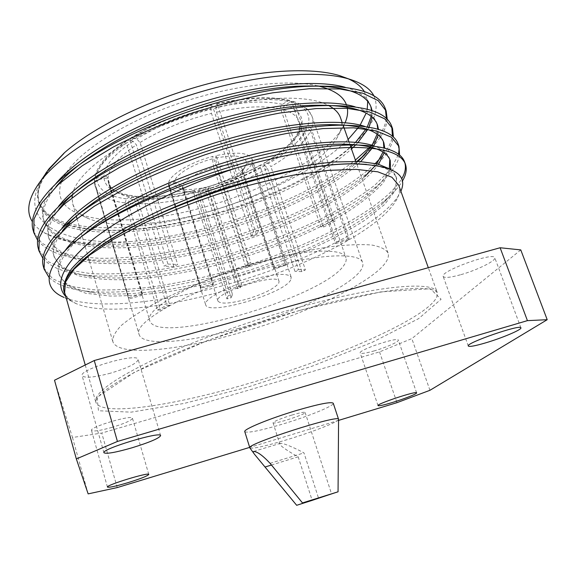 <?xml version="1.0" encoding="UTF-8"?>
<svg xmlns="http://www.w3.org/2000/svg" width="576" height="576" viewBox="0 0 576 576"><rect width="100%" height="100%" fill="white"/><g stroke="black" fill="none" stroke-linecap="round" stroke-linejoin="round"><path stroke-width="0.43" stroke-dasharray="2.88 2.16" d="M210.773 108.684L211.702 104.861L212.818 106.848C181.116 114.847 153.54 126.122 130.09 140.674L130.45 138.146L131.494 137.952L136.742 138.931L140.04 142.502L177.682 264.499L173.858 266.551L136.404 144.835L133.106 141.278L127.85 140.314L126.785 140.53L126.439 143.035C105.264 157.608 94.615 170.561 94.5 181.886L94.385 181.138L96.811 178.135L103.918 176.407C105.898 176.119 107.251 176.854 107.986 178.603L142.56 293.94L142.438 295.25L108.022 180.41C107.294 178.668 105.941 177.941 103.975 178.229L95.465 180.706L94.5 182.614L95.119 186.221C98.359 195.235 108.36 200.801 125.122 202.918L157.45 310.061L160.474 310.025L128.196 203.256C147.37 204.854 169.495 202.622 194.573 196.553L193.946 192.881L194.414 190.548L195.466 192.161L228.233 295.61L232.495 294.451L199.663 191.11L198.598 189.504L198.108 191.837L198.727 195.509C223.805 188.935 246.744 179.942 267.538 168.516L264.982 165.55L261.223 164.858L260.626 164.959L260.417 167.227L294.948 271.339L298.498 269.604L263.808 165.283L263.995 163.022L264.607 162.914L268.358 163.62L270.914 166.594C291.11 154.85 304.308 142.992 310.507 131.004C309.744 129.348 308.448 128.65 306.619 128.909L300.082 130.5L298.138 132.142L298.109 134.028L335.527 243.54L336.506 242.042L298.901 132.084L298.865 130.392L300.881 128.542L307.447 126.943C309.283 126.684 310.586 127.382 311.35 129.053C313.114 124.546 313.358 120.384 312.077 116.561C310.046 110.635 304.243 106.135 294.667 103.054L293.134 101.369L290.988 101.621L285.134 105.156C283.615 106.294 283.09 107.82 283.55 109.742L323.489 227.066L320.767 226.771L280.735 108.986C280.274 107.057 280.8 105.523 282.319 104.386L288.187 100.829L290.225 100.541L291.874 102.269C273.773 97.819 249.127 98.942 217.922 105.653L216.799 103.666L216.554 104.026L215.82 107.496L216.526 112.183L256.637 235.094L251.518 236.434L211.493 113.371L210.773 108.684C182.491 115.841 157.817 125.921 136.742 138.931M125.122 202.918L126.382 198.893L131.069 196.049L132.358 195.804L134.028 197.539L166.774 305.309L169.79 305.287L137.088 197.906L135.367 196.157L134.136 196.416L129.456 199.246L128.196 203.256M278.755 283.198L279.058 281.405C278.122 272.189 213.322 292.997 217.93 301.032C220.529 304.265 229.982 303.689 246.276 299.304C263.57 294.019 274.399 288.648 278.755 283.198M338.587 419.479C338.681 421.819 312.127 432.122 286.906 439.733C265.428 446.162 253.087 448.906 249.898 447.955M291.816 415.087C280.418 418.666 274.154 421.229 273.031 422.762C273.002 424.944 306.41 414.223 305.114 412.466C304.315 411.862 299.88 412.733 291.816 415.087M271.397 465.055L298.181 456.79C292.45 453.766 280.994 446.918 279.799 444.067L280.339 443.326C284.033 442.93 298.001 449.575 303.977 452.894L318.442 497.851M244.778 431.654C247.406 433.267 259.805 430.812 281.974 424.289C307.75 416.614 334.613 405.727 333.259 403.25M429.948 390.298L411.84 338.609L379.534 351.907L101.758 433.066L72.482 437.494L54.511 380.232M379.534 351.907L396.95 402.674M338.58 420.394L249.682 447.379M117.23 487.584L101.758 433.066M520.776 249.905L411.84 338.609M72.482 437.494L88.142 493.884M374.443 350.834C365.897 353.254 361.138 353.959 360.173 352.958C357.955 350.122 398.239 336.557 398.311 340.128C399.211 341.669 386.186 347.465 374.443 350.834M460.339 274.817C450.151 277.589 444.434 278.122 443.182 276.422C439.474 271.411 494.057 251.575 494.784 257.753C496.433 260.69 476.654 270.36 460.339 274.817M112.133 427.334C100.066 430.697 93.175 431.726 91.462 430.409C89.345 427.111 132.66 414.317 132.458 418.262C131.573 420.43 124.798 423.454 112.133 427.334M110.455 373.19C94.133 377.496 84.686 378.338 82.116 375.696C78.624 369.374 137.988 352.246 138.146 359.46C137.131 363.355 127.901 367.927 110.455 373.19M64.627 292.478C66.096 297.281 70.049 301.039 76.486 303.761C101.959 314.503 159.826 308.369 217.944 292.522C294.761 271.915 376.114 232.776 395.654 201.29C399.298 195.329 400.327 189.972 398.722 185.213M42.012 179.006C15.574 223.704 65.275 245.182 129.744 241.646C91.75 245.534 62.885 242.352 43.142 232.114C53.273 238.075 66.398 241.884 82.541 243.526C162.396 252 294.79 211.234 356.918 161.395M364.838 154.649C378.634 142.157 386.114 130.428 387.281 119.448M37.656 240.35C46.044 250.51 61.142 256.774 82.944 259.135C123.667 263.599 183.046 254.527 236.498 237.686C292.097 220.082 341.964 195.538 372.046 169.229C384.818 157.831 391.946 147.154 393.437 137.21M42.955 258.451C50.659 267.192 64.21 272.686 83.606 274.932C124.286 279.626 185.846 270.065 241.294 252.626C298.858 234.461 350.77 209.146 380.592 182.837C391.536 172.958 397.872 163.721 399.6 155.124M49.097 277.495C56.311 284.45 68.112 288.922 84.506 290.916C125.064 295.798 188.683 285.674 246.139 267.66C305.64 248.933 359.618 222.89 389.045 196.769C394.949 191.354 399.37 186.178 402.322 181.231M129.744 241.646C207.778 235.282 304.128 200.599 355.392 160.092M370.008 146.93L371.606 145.224M373.277 143.359C380.887 134.726 385.25 126.461 386.381 118.577M33.574 231.617L41.623 242.986L56.534 251.316C69.379 255.269 84.161 257.602 100.872 258.322C128.088 258.35 157.644 254.981 189.547 248.213C262.152 231.984 339.106 198.367 375.365 163.426M380.347 158.17C387.094 150.566 391.14 143.294 392.472 136.361M38.664 249.696L48.218 261.677L66.42 269.726L90.986 273.658C109.642 274.45 130.428 273.478 153.331 270.742C176.731 267.07 200.167 262.094 223.625 255.816C260.395 245.088 294.062 232.157 324.612 217.015C343.93 206.734 360.727 196.078 375.005 185.047L390.83 169.114L398.542 154.296M43.798 267.912L52.697 278.827L69.696 286.142L92.808 289.721C110.333 290.426 129.946 289.534 151.646 287.042C174.024 283.687 196.524 279.13 219.154 273.391C299.786 252.014 380.966 212.018 401.638 178.956M347.846 78.617L348.329 78.826M364.399 91.649L367.711 101.534M367.222 109.21L366.134 113.227M360.13 125.122L358.841 127.001M348.142 139.471C316.598 170.863 254.599 200.347 193.81 215.784C144.533 228.276 103.291 231.005 70.099 223.97M374.04 96.106C380.023 110.426 372.953 126.706 352.822 144.936M68.623 225.238L91.894 229.522C168.545 237.139 293.162 197.41 347.638 149.81L350.525 146.981C294.48 196.15 168.221 236.938 90.986 229.385C67.932 227.239 51.941 220.846 43.006 210.204L38.491 201.744C36.144 193.781 38.47 184.442 45.475 173.729M68.623 223.589C39.334 215.964 27.799 196.106 49.01 168.797L48.629 169.358M43.142 232.114C38.498 229.205 34.942 225.785 32.458 221.861M76.486 303.761L64.073 297.425C93.046 309.629 153.994 303.79 215.165 287.741C295.214 266.94 378.382 227.477 398.772 195.257L400.882 191.218M65.34 294.984L71.129 300.931L65.794 296.575M235.937 333.871C175.558 351.022 117.403 356.746 112.774 341.417C112.414 337.039 115.301 331.69 121.428 325.361C129.485 318.557 140.702 311.177 155.074 303.221C178.639 291.082 208.728 278.755 241.07 268.114C273.564 257.933 305.208 250.445 331.438 246.593C347.753 244.699 361.166 244.174 371.686 245.016C380.347 246.593 385.805 249.264 388.066 253.03C394.373 272.556 312.25 312.955 235.937 333.871M238.586 328.428C189.036 342.461 142.639 346.687 139.111 334.512C131.854 322.178 194.746 287.431 265.486 268.43C319.579 253.418 360.36 252.223 362.635 262.75C368.028 278.15 301.586 311.227 238.586 328.428M64.267 204.106C67.442 207.893 71.957 211.01 77.81 213.458C102.83 223.906 148.889 221.357 195.134 209.563C257.969 193.817 322.459 160.186 342.007 128.635L343.447 126.137M344.045 124.999L345.096 122.746M347.126 107.122L346.428 104.789M317.729 85.86C285.487 78.293 225.158 86.026 169.682 106.639C114.163 127.238 72.259 157.154 62.446 179.582M61.589 181.634C58.435 190.231 59.155 197.496 63.734 203.429M340.517 117.792C342.59 124.135 341.23 131.155 336.434 138.866C318.492 167.861 257.558 199.498 198.209 214.43C154.541 225.619 111.298 228.125 88.301 218.534C79.913 215.057 74.714 210.139 72.713 203.774L72.058 197.618M72.396 194.904C75.794 173.095 119.88 140.011 180.67 118.548C241.402 96.991 304.207 92.549 328.075 105.228M217.922 105.653L258.646 230.155L253.454 231.509L212.818 106.848M130.09 140.674L167.933 264.089L164.088 266.162L126.439 143.035M94.5 181.886L128.844 297.605L128.794 298.908L94.601 183.686M194.573 196.553L226.944 298.894L231.156 297.749L198.727 195.509M267.538 168.516L301.874 271.613L305.402 269.899L270.914 166.594M310.507 131.004L348.113 240.17L349.142 238.658L311.35 129.053M294.667 103.054L335.182 221.112L332.489 220.795L291.874 102.269M259.812 261.958C307.296 248.796 343.757 247.982 345.931 257.738C346.651 259.942 345.938 262.519 343.8 265.464C322.358 297.893 156.938 345.946 149.774 320.724C143.352 309.247 198.209 278.446 259.812 261.958M43.006 210.204C48.29 216.619 56.434 221.508 67.435 224.878M347.638 149.81L350.784 146.981M353.39 144.497L355.543 142.33M366.12 128.93L367.315 126.85M371.174 116.546L371.549 110.491M370.836 106.56L370.483 105.451C367.495 97.236 359.042 91.174 345.11 87.257M55.57 184.018C44.518 197.95 40.464 209.642 43.416 219.11C48.852 233.654 65.182 242.323 92.412 245.102C169.481 253.397 301.831 211.356 356.184 163.123L358.056 161.438M370.865 147.146L372.06 145.361M377.093 134.244L377.77 129.161M377.107 124.049L376.754 122.933C374.184 115.826 366.998 110.47 355.198 106.855M58.615 206.194C49.291 218.441 45.922 228.722 48.514 237.031C53.316 250.171 68.206 258.113 93.182 260.863C170.424 269.726 310.601 225.295 364.622 176.746L372.046 169.229M375.3 165.629L376.754 163.735M382.975 152.107L383.861 147.967M383.422 141.667L383.069 140.544C380.887 134.467 374.875 129.787 365.04 126.511M61.906 228.262C54.151 238.91 51.394 247.853 53.64 255.089C57.874 266.897 71.388 274.133 94.198 276.797C171.353 286.135 319.478 239.227 372.953 190.678C381.629 182.837 387.086 175.486 389.333 168.617M389.779 159.415L389.434 158.285C387.605 153.166 382.673 149.141 374.645 146.21M65.297 250.409C59.062 259.459 56.902 267.084 58.81 273.276C62.525 283.831 74.736 290.383 95.443 292.918C133.02 297.432 192.967 287.87 247.198 270.9C303.365 253.289 354.161 228.881 381.197 204.934C393.271 194.047 398.146 184.45 395.842 176.148L393.646 172.346L389.938 169.02M64.116 291.924C65.203 295.38 67.543 298.382 71.129 300.931M64.001 153.346C43.171 173.39 34.834 190.123 38.988 203.537C42.228 213.826 51.278 221.422 66.139 226.332M67.046 226.627C101.03 237.298 159.451 232.02 213.358 216.929C269.244 201.125 321.307 176.17 351.482 148.975M355.896 144.691L357.912 142.574M367.74 129.485L368.986 127.13M372.146 117.374L372.067 110.671M55.937 186.797C45.108 200.513 41.148 212.026 44.05 221.342C53.863 249.984 116.366 254.03 183.823 240.228C250.301 226.433 321.926 196.222 358.106 164.038M358.308 163.858L360.763 161.575M372.665 147.643L373.752 145.901M378.144 135.058L378.468 129.37M59.018 208.958C49.896 221.004 46.606 231.113 49.154 239.285L56.657 250.33C65.462 256.226 77.22 260.338 91.93 262.678C107.518 264.067 125.071 263.959 144.598 262.346C164.866 259.891 185.386 256.234 206.172 251.374C279.785 233.158 354.946 196.841 378.648 164.203M384.127 152.885L384.761 148.198M62.338 231.012C54.763 241.466 52.085 250.243 54.288 257.357L62.41 268.394L78.768 275.832C92.966 278.906 109.498 280.181 128.354 279.662C159.329 277.531 191.75 271.872 225.619 262.685C271.231 249.667 314.654 231.682 347.105 212.112C362.621 202.025 374.71 192.19 383.357 182.606L390.521 169.265M79.769 237.888C63.158 253.39 56.39 265.946 59.458 275.558L68.069 286.394L85.745 293.263L110.052 296.035C128.808 296.086 149.688 294.386 172.706 290.952C195.977 286.654 219.355 281.117 242.842 274.327C291.154 259.366 334.642 240.17 365.774 219.578L384.602 204.487L395.258 190.606L396.648 178.394C393.912 170.885 383.832 166.212 366.408 164.369M290.707 279.943C284.162 293.666 207.691 316.116 205.646 304.747C203.04 299.556 226.706 286.502 252.655 279.403C275.306 273.542 288.158 272.83 291.211 277.279L290.707 279.943M208.274 190.642C198.446 192.845 190.994 193.075 185.933 191.34L182.484 188.266L182.318 187.049L174.283 182.714C174.247 185.09 175.738 186.869 178.754 188.064C184.982 190.202 194.047 189.922 205.942 187.229L208.274 190.642L238.522 285.322L237.132 288.662L205.459 189.353L205.942 187.229M205.459 189.353C184.824 193.81 172.541 192.672 168.617 185.947L168.386 184.176L174.283 182.714M182.318 187.049L213.077 284.868L200.808 288.173L168.386 184.176M213.077 284.868L213.372 283.968L182.52 185.868C185.904 178.805 196.308 172.656 213.739 167.422L245.945 267.408L249.142 266.558L216.893 166.644C231.408 163.735 239.854 164.542 242.237 169.085L242.338 171L274.003 267.638L273.528 268.574L241.963 172.202L241.214 173.585C236.045 180.158 226.058 185.594 211.248 189.893L241.538 284.508L238.522 285.322M200.808 288.173L201.067 287.28L168.545 182.995C169.848 174.694 190.634 161.986 212.962 156.384L247.543 263.563L250.776 262.699L216.151 155.606C236.772 151.445 248.774 152.618 252.158 159.12L252.223 162.288L285.962 264.42L285.451 265.363L251.827 163.519C248.551 172.13 228.715 183.384 208.404 188.618L240.12 287.856L237.132 288.662M242.338 171L246.492 163.706C246.571 156.038 236.261 154.159 215.568 158.083L216.893 166.644M216.151 155.606L215.568 158.083M246.492 163.706L252.223 162.288M249.142 266.558L250.776 262.699M285.962 264.42L274.003 267.638M213.739 167.422L212.4 158.861L212.962 156.384M212.4 158.861C193.457 163.663 175.81 174.391 174.449 181.526L182.52 185.868M168.545 182.995L174.449 181.526M213.372 283.968L201.067 287.28M247.543 263.563L245.945 267.408M211.248 189.893L208.901 186.487L208.404 188.618M208.901 186.487C226.735 181.368 238.817 174.787 245.146 166.745L241.963 172.202M251.827 163.519L246.11 164.93M273.528 268.574L285.451 265.363M240.12 287.856L241.538 284.508M128.844 297.605L142.56 293.94M142.438 295.25L128.794 298.908M173.858 266.551L164.088 266.162M167.933 264.089L177.682 264.499M169.79 305.287L160.474 310.025M157.45 310.061L166.774 305.309M232.495 294.451L231.156 297.749M226.944 298.894L228.233 295.61M298.498 269.604L305.402 269.899M301.874 271.613L294.948 271.339M336.506 242.042L349.142 238.658M348.113 240.17L335.527 243.54M320.767 226.771L332.489 220.795M335.182 221.112L323.489 227.066M251.518 236.434L253.454 231.509M258.646 230.155L256.637 235.094M131.494 137.952C154.181 123.854 180.842 112.939 211.464 105.221M216.554 104.026C246.701 97.567 270.576 96.494 288.187 100.829M282.319 104.386C265.838 100.476 243.677 101.513 215.82 107.496M290.988 101.621C306.302 106.92 311.782 115.366 307.447 126.943M300.881 128.542C304.711 117.799 299.462 110.002 285.134 105.156M306.619 128.909C300.686 140.594 287.935 152.165 268.358 163.62M264.607 162.914C282.859 152.179 294.682 141.372 300.082 130.5M264.982 165.55C244.793 176.695 222.502 185.458 198.108 191.837M198.598 189.504C221.458 183.514 242.338 175.298 261.223 164.858M193.946 192.881C169.56 198.756 148.061 200.88 129.456 199.246M134.136 196.416C151.466 197.978 171.562 196.027 194.414 190.548M133.106 141.278C114.07 154.354 104.342 166.061 103.918 176.407M96.811 178.135C97.013 167.062 107.359 154.454 127.85 140.314M140.04 142.502C160.416 130.01 184.234 120.298 211.493 113.371M216.526 112.183C243.374 106.387 264.78 105.322 280.735 108.986M283.55 109.742C292.248 112.435 297.504 116.446 299.326 121.774C300.377 124.934 300.233 128.369 298.901 132.084M298.109 134.028C292.918 144.482 281.484 154.901 263.808 165.283M260.417 167.227C242.1 177.329 221.846 185.285 199.663 191.11M195.466 192.161C173.304 197.474 153.842 199.39 137.088 197.906M107.986 178.603C108.518 168.646 117.994 157.392 136.404 144.835M298.181 456.79L311.998 499.896M299.563 310.421L208.188 340.243L134.51 372.226L97.02 397.325L98.482 410.76L131.09 412.15L183.982 403.452L247.262 387.238L312.66 365.99L372.535 342.18L418.572 318.665L441.094 299.246L430.279 288.742L380.866 291.881L299.563 310.421M270.072 463.334L303.977 452.894M297.67 307.699C379.116 284.861 435.161 280.764 437.213 292.514C442.339 311.746 338.983 357.617 246.758 384.026C173.232 405.612 100.699 416.938 95.803 402.127C93.636 393.991 111.571 380.484 149.616 361.62C187.661 343.346 244.577 322.488 297.67 307.699M126.382 198.893C108.54 196.524 98.712 190.21 96.898 179.95M103.975 178.229C105.509 187.812 114.538 193.752 131.069 196.049M134.028 197.539C119.772 195.581 111.269 190.742 108.526 183.031L108.022 180.41M211.702 104.854C180.626 112.68 153.54 123.775 130.45 138.139M216.799 103.666C247.471 97.056 271.944 96.012 290.225 100.541M293.134 101.369C300.139 103.601 305.359 106.74 308.794 110.801L312.077 116.561L362.635 262.75M126.785 140.522C105.458 155.059 94.658 168.595 94.385 181.138M298.865 130.392L299.858 125.741L299.326 121.774L345.931 257.738M298.138 132.142C293.335 142.013 281.952 152.309 263.995 163.022M260.618 164.959C241.985 175.255 221.357 183.37 198.734 189.302M194.544 190.346C171.936 195.746 152.208 197.683 135.367 196.157M254.513 454.306L254.11 453.751M273.031 422.762L279.799 444.067M305.114 412.466L331.538 493.898M160.618 435.629L138.146 359.46M103.925 452.75L82.116 375.696M148.774 474.43L132.458 418.262M107.438 487.08L91.462 430.409M520.906 327.838L494.784 257.753M468.302 346.018L443.182 276.422M416.635 392.846L398.311 340.128M378.022 405.598L360.173 352.958M253.742 451.426L280.339 443.326M85.241 364.997L95.803 402.127C95.249 401.414 96.365 399.312 99.144 395.827C105.106 389.311 118.944 380.441 140.666 369.23C178.978 350.006 241.308 326.75 299.369 310.55C355.421 294.883 402.343 287.179 423.475 288.461C429.091 288.979 433.015 289.742 435.24 290.75L437.213 292.514L428.314 267.703M395.654 201.29L398.772 195.257M388.066 253.03L356.753 163.958M356.695 163.807L355.838 161.359M349.834 144.288L348.984 141.862M343.022 124.927L342.18 122.515M112.774 341.417L82.123 236.11M82.058 235.879L76.975 218.419M76.306 216.13L72.713 203.774M94.507 183.233L139.111 334.512M132.358 195.797C113.537 192.557 110.383 187.711 108.526 183.031L149.774 320.724M336.434 138.866L342.007 128.635M88.301 218.534L77.81 213.458M82.541 243.526L92.412 245.102M357.883 161.431L356.184 163.123M82.944 259.135L93.182 260.863M83.606 274.932L94.198 276.797M380.592 182.837L372.953 190.678M84.506 290.916L95.443 292.918M389.045 196.769L381.197 204.934M91.894 229.522L90.986 229.385M370.483 105.451L371.261 107.633M43.416 219.11L44.05 221.342M376.754 122.933L377.539 125.129M48.514 237.031L49.154 239.285M383.069 140.544L383.861 142.754M53.64 255.089L54.288 257.357M389.434 158.285L390.233 160.51M58.81 273.276L59.458 275.558M395.842 176.148L396.648 178.394M38.988 203.537L38.484 201.744M185.933 191.34L178.754 188.064M279.058 281.405L242.237 169.085M217.93 301.032L182.484 188.266M168.617 185.947L205.646 304.747M252.158 159.12L291.211 277.279M241.214 173.585L245.146 166.745"/><path stroke-width="0.86" d="M254.11 453.751L249.818 447.826C245.405 444.276 340.099 413.87 338.58 419.328L338.054 491.796L296.676 505.296L254.513 454.306C253.174 452.563 252.914 451.606 253.742 451.426C257.508 451.714 262.951 455.681 270.072 463.334L302.486 502.92L338.054 491.803M311.998 499.896L312.149 500.378L331.538 493.898L302.486 502.92M312.149 500.378L296.676 505.296M338.58 419.328L333.259 403.25C331.25 401.544 319.104 403.927 296.827 410.393C269.719 418.421 242.986 429.473 244.778 431.654L249.818 447.826M249.682 447.379L117.23 487.584L88.142 493.884L76.342 458.935L54.511 380.232L94.262 360.526L117.432 441.454L527.422 320.638L500.119 247.752L520.776 249.905L547.2 319.702L429.948 390.298L396.95 402.674L338.58 420.394M94.262 360.526L500.119 247.752M392.141 402.566C383.544 405.13 378.842 406.138 378.022 405.598C376.222 404.014 417.01 390.528 416.635 392.846C417.319 393.746 403.956 399.024 392.141 402.566M485.194 342.994C474.934 345.982 469.303 346.99 468.302 346.018C465.336 343.152 521.014 323.856 520.906 327.838C522.115 329.58 501.624 338.206 485.194 342.994M127.966 482.666C115.812 486.259 108.972 487.728 107.438 487.08C105.703 485.201 149.393 471.852 148.774 474.43C147.679 475.934 140.746 478.678 127.966 482.666M132.005 447.797C115.538 452.513 106.178 454.162 103.925 452.75C101.153 449.042 161.244 430.942 160.618 435.629C159.199 438.278 149.666 442.339 132.005 447.797M547.2 319.702L527.422 320.638M117.432 441.454L76.342 458.935M428.314 267.703L398.722 185.213L391.932 177.264L377.82 171.821L356.393 169.387L328.198 170.374L294.386 174.967C269.582 179.798 243.914 186.257 217.39 194.35C191.11 203.213 166.486 212.897 143.503 223.416L113.342 239.357L89.842 254.966L73.829 269.417L65.527 282.067L64.627 292.478L85.241 364.997M356.918 161.395L364.838 154.649M387.281 119.448L386.172 110.988L378.223 100.663L362.786 93.175L339.847 88.992L309.305 88.718L272.794 92.808C246.607 97.582 219.593 104.386 191.772 113.213C163.721 123.257 137.57 134.51 113.321 146.966L82.296 165.744L58.298 184.579L41.969 202.774L33.984 219.103L33.854 232.733L37.656 240.35M393.437 137.21L392.544 128.599L384.782 118.865L369.497 111.96L346.658 108.324L316.159 108.562L279.619 113.069C253.382 118.058 226.289 125.006 198.353 133.906C170.165 143.971 143.87 155.16 119.462 167.479L88.207 185.954L63.972 204.365L47.426 222.048L39.247 237.809L38.952 250.848L42.955 258.451M399.6 155.124L398.959 146.354L391.406 137.218L376.294 130.896L353.585 127.822L323.143 128.563L286.603 133.481C260.323 138.686 233.158 145.764 205.114 154.728C176.803 164.808 150.358 175.932 125.784 188.1L94.27 206.266L69.782 224.244L52.978 241.402L44.568 256.586L44.078 269.042L49.097 277.495M402.322 181.231C406.08 175.01 407.117 169.337 405.425 164.225C401.429 153.36 384.286 147.751 353.995 147.413C323.021 147.629 278.532 155.405 234.036 168.696C177.509 184.536 121.291 209.261 87.718 232.063L85.111 233.914C43.164 264.233 40.406 287.611 64.073 297.425M355.392 160.092L370.008 146.93M371.606 145.224L373.277 143.359M386.381 118.577L385.38 108.799C379.591 92.081 353.182 84.607 306.144 86.378C242.496 89.453 146.938 120.658 90.238 157.5C47.383 184.378 27.36 213.307 33.221 230.479L33.574 231.617M375.365 163.426L380.347 158.17M392.472 136.361L391.745 126.396C386.705 111.809 363.794 104.897 322.999 105.653C256.248 107.021 145.361 143.503 87.322 183.514C49.759 209.959 33.422 231.646 38.311 248.566L38.664 249.696M398.542 154.296L399.089 149.04L398.153 144.122C393.746 131.422 373.889 125.114 338.587 125.201C303.502 126.022 255.974 135.13 208.843 150.588C160.718 166.406 114.559 188.755 85.738 208.937C53.093 232.798 38.995 252.079 43.438 266.782L43.798 267.912M401.638 178.956C405.317 172.757 406.303 167.098 404.611 161.993C400.759 150.97 383.609 145.289 353.153 144.936C318.406 145.138 267.847 154.591 217.764 170.878C166.378 187.618 117.209 211.255 87.718 232.063M49.01 168.797L64.346 152.827C92.858 127.62 146.246 100.915 202.169 85.356C258.106 69.826 310.687 66.888 339.422 75.557L347.846 78.617M348.329 78.826C355.925 82.31 361.282 86.587 364.399 91.649M367.711 101.534L367.222 109.21M366.134 113.227L360.13 125.122M358.841 127.001L348.142 139.471M32.458 221.861C25.574 211.226 28.303 197.611 40.63 181.022C44.993 175.399 50.508 169.646 57.175 163.764C87.358 136.894 145.505 107.532 204.696 90.684C264.29 73.721 319.385 70.171 348.883 78.991C362.002 83.038 370.39 88.74 374.04 96.106M352.822 144.936L350.849 146.7M45.475 173.729L48.636 169.358L64.001 153.346L47.642 170.798L42.012 179.006M70.099 223.97L68.623 223.589M400.882 191.218C408.161 174.715 393.739 165.658 357.617 164.03C292.687 161.021 149.141 207.454 94.586 250.524L86.04 257.306C68.782 271.678 61.502 283.327 64.202 292.234L65.34 294.984M65.794 296.575C53.834 283.637 62.971 264.506 93.204 239.191C123.984 215.035 177.984 187.56 234.036 168.696M343.447 126.137L344.045 124.999M345.096 122.746C347.508 117.187 348.185 111.982 347.126 107.122M346.428 104.789C343.282 96.034 333.713 89.719 317.729 85.86M62.446 179.582L61.589 181.634M63.734 203.429L64.267 204.106M72.058 197.618L72.396 194.904M328.075 105.228C334.634 108.598 338.782 112.781 340.517 117.792L342.18 122.515M67.435 224.878L68.623 225.238M350.784 146.981L353.39 144.497M355.543 142.33L366.12 128.93M367.315 126.85L371.174 116.546M371.549 110.491L370.836 106.56M345.11 87.257C315.094 78.703 253.404 84.881 193.27 104.854C130.644 125.719 77.652 157.09 55.57 184.018M358.056 161.438L370.865 147.146M372.06 145.361L377.093 134.244M377.77 129.161L377.107 124.049M355.198 106.855C326.729 97.826 262.822 104.184 199.98 125.086C134.503 146.916 79.675 179.33 58.615 206.194M364.622 176.746L375.3 165.629M376.754 163.735L382.975 152.107M383.861 147.967L383.422 141.667M365.04 126.511C338.27 117.058 272.354 123.646 206.741 145.49C138.42 168.278 81.763 201.672 61.906 228.262M389.333 168.617L389.779 159.415M374.645 146.21C349.711 136.368 281.858 143.287 213.329 166.147C142.049 189.958 83.621 224.309 65.297 250.409M389.938 169.02L377.676 163.958L359.294 161.489L334.454 161.978C295.862 165.362 246.823 176.875 197.928 194.746L162.641 209.189C140.645 219.478 121.543 229.73 105.336 239.933C90.626 250.164 79.286 259.898 71.309 269.136C65.506 277.798 63.079 285.278 64.015 291.593L64.116 291.924M66.139 226.332L67.046 226.627M351.482 148.975L355.896 144.691M357.912 142.574L367.74 129.485M368.986 127.13L372.146 117.374M372.067 110.671L371.261 107.633C365.674 91.699 340.812 84.571 296.683 86.234C237.78 89.093 150.502 117.598 97.891 151.776C79.51 163.541 65.52 175.219 55.937 186.797M360.763 161.575L372.665 147.643M373.752 145.901L378.144 135.058M378.468 129.37L377.539 125.129C372.665 111.197 351.043 104.587 312.667 105.293C250.769 106.589 149.558 139.903 95.573 177.106C79.38 187.999 67.19 198.619 59.018 208.958M378.648 164.203L384.127 152.885M384.761 148.198L383.861 142.754C379.598 130.594 360.806 124.546 327.492 124.618C292.997 125.662 253.159 133.43 207.979 147.924C163.814 162.461 121.32 183.074 94.486 201.888C80.028 212.033 69.307 221.746 62.338 231.012M390.521 169.265L390.233 160.51C386.489 149.933 370.21 144.468 341.388 144.122C308.563 144.302 261.23 153.223 214.546 168.61C166.615 184.457 121.334 206.626 94.248 226.31L79.769 237.888M366.408 164.369L354.506 163.771C321.912 163.447 271.195 172.93 221.213 189.461C169.654 206.568 121.831 230.09 94.709 250.416L86.04 257.306M265.298 466.934L271.397 465.055M405.425 164.232L404.611 161.986M398.959 146.354L398.153 144.122M392.544 128.606L391.745 126.396M386.172 110.988L385.38 108.792M44.086 269.064L43.438 266.774M38.952 250.841L38.311 248.573M33.862 232.747L33.228 230.501M339.422 75.557L348.883 78.991M47.642 170.798L40.63 181.022M355.838 161.359L350.071 144.972M349.985 144.713L349.834 144.288M348.984 141.862L343.022 124.927M76.975 218.419L76.306 216.13M363.391 155.945L357.883 161.431M64.015 291.593L64.202 292.234M296.683 86.234L306.144 86.378M97.891 151.776L90.238 157.5M312.667 105.293L322.999 105.653M95.573 177.106L87.322 183.514M327.492 124.618L338.587 125.201M94.486 201.888L85.738 208.937M341.388 144.122L353.153 144.936M94.248 226.31L85.111 233.914M354.506 163.771L357.617 164.03"/></g></svg>
